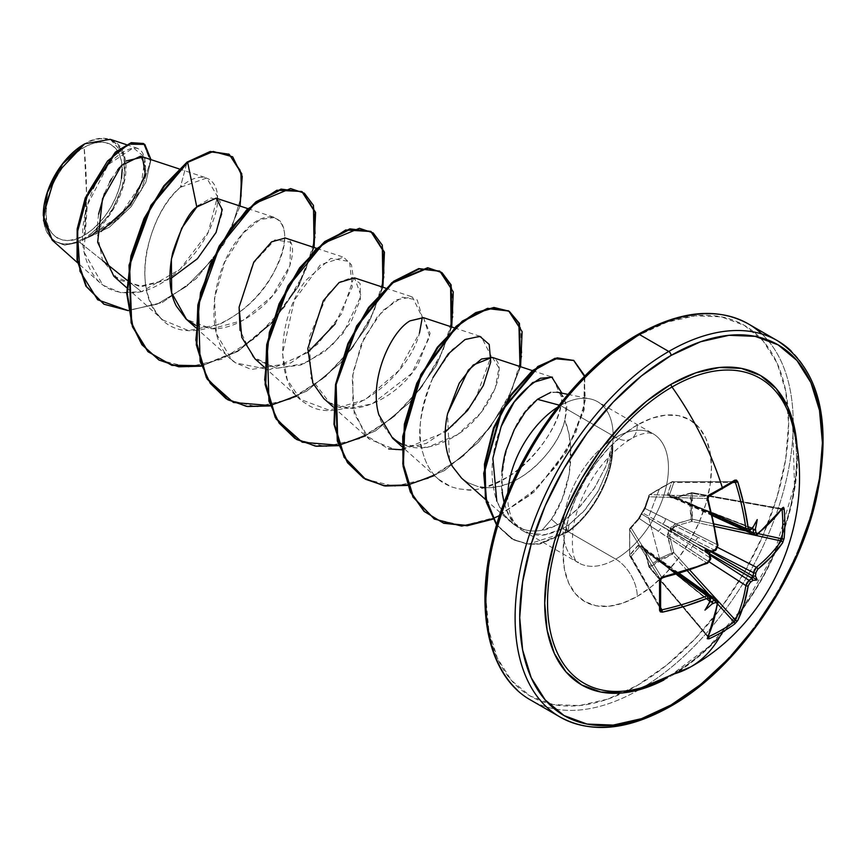 <?xml version="1.0" encoding="UTF-8"?>
<svg xmlns="http://www.w3.org/2000/svg" width="866" height="866" viewBox="0 0 866 866"><rect width="100%" height="100%" fill="white"/><g stroke="black" fill="none" stroke-linecap="round" stroke-linejoin="round"><path stroke-width="0.65" stroke-dasharray="4.33 3.25" d="M717.481 545.981L716.821 547.951L714.602 550.224A215.233 112.959 -4.2 0 1 710.954 551.902A1.635 0.79 -114.3 0 0 711.029 551.945A1.635 0.79 65.7 0 1 710.954 551.902L662.479 523.919L714.602 550.224A215.233 112.959 175.8 0 1 710.954 551.902L662.479 523.919A4.341 2.782 116.8 0 0 665.369 518.507L717.503 544.811A215.06 120.872 -118.7 0 0 707.63 498.524L708.529 496.391L649.814 494.627A1.635 1.277 91.7 0 0 649.132 496.77L707.63 498.524A215.06 120.872 61.3 0 1 717.503 544.811L645.181 508.548L649.132 496.77L707.63 498.524L708.529 496.391A215.537 57.297 -18.8 0 0 721.768 489.03A215.537 57.297 -18.8 0 0 734.054 481.658A215.537 57.297 161.2 0 1 721.768 489.03A215.537 57.297 161.2 0 1 708.529 496.391L649.814 494.627L672.189 481.713L734.877 481.615L735.451 482.459M649.11 567.241L649.099 566.039L649.717 567.122L649.11 567.241L645.073 549.455L642.68 546.024L638.924 544.617L629.636 555.528A1.635 1.234 150.1 0 0 631.141 556.427L660.661 607.661L631.141 556.427L629.636 555.528A1.635 0.866 172.8 0 1 629.56 555.322A1.635 0.866 172.8 0 1 629.723 554.857L629.636 529.472L631.141 527.924L629.636 529.472A1.635 1.277 148.3 0 0 629.636 529.581L660.52 579.549A215.537 57.297 78.8 0 1 660.52 609.025L629.723 554.857A1.635 0.714 -3.4 0 0 629.55 555.203A1.635 0.714 -3.4 0 0 629.636 555.42L629.636 529.581L660.52 579.549L661.916 577.698L631.141 527.924L639.368 518.615L706.948 563.117L658.084 531.118A4.341 2.782 123.2 0 0 661.332 525.911L709.806 553.894A215.233 112.959 64.2 0 1 710.174 557.899L661.332 525.911L709.806 553.894A1.635 0.79 174.3 0 1 709.882 553.937L694.175 544.866L710.272 555.268L671.128 531.075A1.635 0.769 120 0 0 671.854 529.819L711.029 551.945L695.322 542.885L712.382 551.62L695.322 542.885A4.341 2.219 -62.9 0 1 698.191 537.461L717.687 547.442L698.191 537.461A4.341 2.219 117.1 0 0 695.322 542.885L671.854 529.819L670.089 529.635L668.736 530.988L667.48 534.593L672.287 554.088L671.745 552.973L659.535 558.527L648.515 517.186L659.535 488.565L671.745 482.07L667.48 495.157L670.576 497.712L674.744 498.069L691.122 493.263L689.834 506.047L691.122 519.405L673.077 524.904L670.576 527.795L670.089 529.635L674.744 524.136L691.122 519.405L691.122 493.263L674.744 498.069L670.089 496.738L667.654 493.966L671.745 482.07A1.635 0.714 63.4 0 1 671.973 481.745A1.635 0.714 63.4 0 1 672.189 481.713L734.877 481.615M715.197 550.311A1.635 0.823 64.8 0 1 714.602 550.224L662.479 523.919L642.475 512.856L645.181 508.548L649.132 496.77A1.635 1.202 -160.7 0 1 649.099 495.146A1.635 1.202 19.3 0 0 649.132 496.77L649.814 494.627A1.635 1.137 -124.3 0 0 649.099 495.146A1.635 1.137 55.7 0 1 649.814 494.627L672.189 481.713A1.635 0.714 -116.6 0 0 671.962 481.745A1.635 0.714 -116.6 0 0 671.745 482.07A1.635 1.191 -159.9 0 1 673.813 482.514A1.635 1.234 89.9 0 0 672.189 481.713L673.813 482.514L732.95 482.459L673.813 482.514A1.635 1.191 20.1 0 0 671.745 482.07L649.099 495.146L645.073 507L641.598 513.192L637.982 519.297L629.723 528.704A1.635 1.137 4.3 0 0 629.55 529.148L638.924 518.106L643.698 510.031L649.099 495.146L659.535 488.565L648.515 517.186L659.535 558.527L649.099 566.039A1.635 0.574 -13.8 0 0 648.731 566.548A1.635 0.574 -13.8 0 0 649.132 566.808L645.181 550.224L717.503 601.957A215.06 120.872 61.3 0 1 707.63 636.218L649.078 567.219L649.814 567.068L708.377 636.564L649.814 567.068A1.635 0.996 48.6 0 1 649.099 566.039L659.535 558.527L671.745 552.973L667.654 536.422L670.089 529.635L671.854 529.819L669.515 533.326L669.645 536.097L673.813 552.562L689.715 570.001L673.813 552.562A1.635 0.595 -14.6 0 0 671.745 552.973A1.635 0.595 165.4 0 1 673.813 552.562L672.287 554.088L673.813 552.562L669.645 536.097L690.916 550.072L669.645 536.097A1.635 0.628 -13.5 0 0 667.654 536.422A1.635 0.628 166.5 0 1 669.645 536.097L671.128 531.075L670.089 529.635L671.128 531.075L694.175 544.866A4.341 2.219 122.9 0 0 690.916 550.072L708.875 561.677L690.916 550.072A4.341 2.219 -57.1 0 1 694.175 544.866L709.882 553.937A1.635 0.79 -5.7 0 0 709.806 553.894A215.233 112.959 -115.8 0 1 710.174 557.899L709.319 560.952L706.948 563.117L710.174 557.899L661.332 525.911A4.341 2.782 -56.8 0 1 658.084 531.118L639.368 518.615L641.749 514.112L661.332 525.911L641.749 514.112A1.635 1.093 -60 0 1 642.475 512.856A1.635 1.093 120 0 0 641.749 514.112A1.635 0.769 -158.4 0 1 641.446 513.376A1.635 0.769 21.6 0 0 641.749 514.112L639.368 518.615A1.635 1.191 -137.4 0 0 638.21 518.853A1.635 1.191 42.6 0 1 639.368 518.615L631.141 527.924A1.635 1.277 148.3 0 0 629.636 529.472A1.635 1.007 -172.2 0 1 629.56 529.061A1.635 1.007 -172.2 0 1 629.723 528.704A1.635 1.202 40.7 0 1 631.141 527.924L661.916 577.698A215.06 120.872 -1.3 0 0 706.948 563.117A1.635 0.769 67.3 0 0 707.544 563.268M640.115 688.124A176.058 101.647 120 0 0 672.016 674.506A217.29 125.451 -120 0 0 690.852 666.798M792.054 423.355A176.058 101.647 120 0 1 672.016 674.506A176.058 101.647 120 0 0 794.122 432.253M797.218 449.097A178.699 103.173 -60 0 1 671.063 676.108L695.723 659.069L719.419 637.084L741.264 610.985L760.413 581.79L776.131 550.603L787.8 518.637L794.999 487.114L797.424 457.248L797.218 449.108M546.5 706.927A217.29 125.451 120 0 0 668.758 706.299A217.29 125.451 120 0 0 806.441 528.163A217.29 125.451 120 0 0 791.026 350.817A217.29 125.451 -60 0 1 806.441 528.163A217.29 125.451 -60 0 1 668.758 706.299M121.478 178.342L119.313 187.846L115.795 197.48L111.054 206.887L105.284 215.688L98.692 223.547L91.547 230.183L84.121 235.314L86.492 192.696L84.121 147.35C64.755 156.638 44.274 193.172 46.028 213.328C44.274 235.509 64.755 248.39 84.121 235.314A53.865 31.1 120 0 0 122.214 169.335A53.865 31.1 120 0 0 84.121 147.35A434.591 250.913 60 0 1 86.492 192.696A434.591 250.913 60 0 1 84.121 235.314L76.684 238.756L69.54 240.38L62.958 240.12L57.188 237.988L52.447 234.047L48.929 228.483L46.764 221.48L46.028 213.328L46.764 204.322L48.929 194.818L52.447 185.183L57.188 175.776L62.958 166.976L69.54 159.117L76.684 152.481L84.121 147.35L91.547 143.908L98.692 142.284L105.284 142.544L111.054 144.676L115.795 148.616L119.313 154.18L121.478 161.184L122.214 169.335M52.166 240.099L64.333 245.165L79.575 242.22L102.708 260.72L79.575 242.22L84.489 239.113L79.575 242.22L64.788 245.186L52.263 240.174M84.695 143.864L84.121 144.2A57.73 33.33 120 0 1 124.942 167.766A57.73 33.33 120 0 1 84.121 238.464L92.088 232.965L99.742 225.864L106.799 217.431L112.981 207.992L118.057 197.924L121.835 187.597L124.152 177.411L124.942 167.766L124.152 159.019L121.835 151.518L118.057 145.553L112.981 141.342L106.799 139.047L99.742 138.766L92.088 140.509L84.695 143.864C96.44 135.561 123.286 132.422 125.895 164.388C127.8 197.177 100.651 230.897 87.693 237.403L110.458 213.967L124.195 182.683L124.109 154.516L110.209 139.318M43.3 214.898A57.73 33.33 120 0 0 84.121 238.464L76.154 242.155L68.501 243.898L61.443 243.617L55.251 241.322L50.185 237.111L46.407 231.146L44.079 223.644L43.3 215.612M637.268 335.921A214.032 123.578 120 0 0 485.913 598.07A214.032 123.578 120 0 0 637.268 685.45L666.788 665.045L695.182 638.707L721.346 607.445L744.284 572.48L763.108 535.123L777.094 496.835L785.7 459.077L788.612 423.312L785.7 390.891L777.094 363.081L763.108 340.944L744.284 325.324L721.346 316.837L695.182 315.787L666.788 322.239L637.268 335.921A214.032 123.578 120 0 1 788.612 423.312A214.032 123.578 120 0 1 637.268 685.45L607.737 699.133L579.343 705.584L553.179 704.545L530.241 696.048L511.427 680.427L497.441 658.29L488.825 630.48L485.913 598.07M639.573 689.444A217.29 125.451 -60 0 1 517.305 690.072A217.29 125.451 120 0 0 639.573 689.444A217.29 125.451 120 0 0 777.246 511.308A217.29 125.451 120 0 0 761.831 333.962A217.29 125.451 -60 0 1 777.246 511.308A217.29 125.451 -60 0 1 639.573 689.444M637.268 424.99A30.418 17.569 60 0 1 630.968 438.91A30.418 17.569 60 0 1 615.748 437.406A74.541 43.04 -60 0 1 657.695 437.189A74.541 43.04 -60 0 1 662.977 498.026A74.541 43.04 -60 0 1 615.748 559.133A30.418 17.569 60 0 1 637.268 596.393A104.959 60.598 120 0 0 711.484 467.835A104.959 60.598 120 0 0 637.268 424.99A104.959 60.598 120 0 0 563.041 553.536A104.959 60.598 120 0 0 637.268 596.393A30.418 17.569 -120 0 0 615.748 559.133A74.541 43.04 -60 0 1 573.812 559.349A74.541 43.04 -60 0 1 568.529 498.513A74.541 43.04 -60 0 1 615.748 437.406L560.443 405.472A74.541 43.04 -60 0 1 596.414 401.077A74.541 43.04 -60 0 1 612.522 445.622A74.541 43.04 120 0 0 602.942 405.797A74.541 43.04 120 0 0 560.443 405.472L615.748 437.406A74.541 43.04 -60 0 1 657.695 437.189A74.541 43.04 -60 0 1 662.977 498.026A74.541 43.04 -60 0 1 615.748 559.133L562.813 528.563L615.748 559.133A74.541 43.04 -60 0 1 573.812 559.349A74.541 43.04 -60 0 1 568.529 498.513A74.541 43.04 -60 0 1 615.748 437.406A30.418 17.569 -120 0 0 630.968 438.91A30.418 17.569 -120 0 0 637.268 424.99L651.741 418.267L665.662 415.106L678.5 415.626L689.747 419.783L698.97 427.447L705.833 438.304L710.055 451.944L711.484 467.835L710.055 485.382L705.833 503.893L698.97 522.674L689.747 540.99L678.5 558.137L665.662 573.465L651.741 586.379L637.268 596.393L622.784 603.104L608.863 606.265L596.024 605.756L584.788 601.589L575.554 593.924L568.691 583.067L564.47 569.438L563.041 553.536L564.47 535.989L568.691 517.478L575.554 498.697L584.788 480.381L596.024 463.234L608.863 447.906L622.784 434.992L637.268 424.99M504.109 502.67L506.848 510.529L510.94 518.258L514.967 523.594L528.563 533.207C485.858 520.065 499.671 425.747 537.45 399.313C559.847 385.457 568.962 392.428 564.805 420.226C559.274 447.809 522.458 487.255 489.799 487.677L483.91 487.58L489.799 487.677C506.556 486.356 522.447 478.573 537.483 464.349C552.107 449.627 561.211 434.927 564.805 420.226C578.358 452.712 567.306 497.625 551.49 519.264L542.051 530.176L551.49 519.264L557.736 524.796L542.051 530.176C532.157 532.146 523.151 530.522 515.032 525.283L510.42 521.743L504.434 515.194C503.741 515.238 501.197 510.529 496.792 501.068L504.434 515.194L515.032 525.283C523.205 530.522 532.211 532.157 542.051 530.176C544.508 530.349 549.737 528.552 557.736 524.796L551.49 519.264L562.11 499.227L569.254 473.897L570.683 446.326L568.724 432.881L564.805 420.226C566.656 412.032 567.176 406.587 566.342 403.881L561.168 393.987L556.979 392.146L550.798 392.309M567.252 531.735L563.885 520.942L580.426 506.209L594.964 487.309L605.951 466.179L609.729 455.462L612.219 444.983A72.073 41.611 -60 0 1 567.252 531.735L528.704 544.032L513.884 539.962L496.586 525.045L511.373 538.63L526.701 543.826L538.479 543.783L567.252 531.735A72.073 41.611 120 0 0 612.219 444.983L605.561 467.12L593.805 489.084L578.336 508.418L563.885 520.942L557.736 524.796L563.885 520.942L567.825 532.06L569.038 524.634L583.424 511.709L597.865 491.78L608.029 468.928L612.803 445.784L611.234 456.783L608.322 468.019L598.817 490.069L585.264 509.63L569.038 524.634L562.813 528.563L569.038 524.634L567.825 532.06L539.053 544.119L527.275 544.151L511.947 538.955L496.683 524.709L514.003 540.07L528.92 544.335L540.265 543.945L567.825 532.06A72.073 41.611 120 0 0 612.803 445.784A72.073 41.611 -60 0 1 567.825 532.06M528.563 533.207L545.244 534.658L562.813 528.563C537.201 540.059 536.952 533.564 528.563 533.207A74.541 43.04 -60 0 1 515.118 523.573A74.541 43.04 -60 0 1 507.822 493.219A74.541 43.04 120 0 0 523.14 530.869M709.882 601.296L704.956 610.129L709.492 601.448L710.769 601.946L709.806 601.221A1.635 1.072 6.6 0 1 709.882 601.296L661.332 562.499L710.174 597.724A215.233 112.959 64.2 0 1 709.806 601.221L641.749 547.193A1.635 0.931 128.6 0 0 641.944 547.507A1.635 0.931 128.6 0 0 642.475 547.615L710.228 601.307L662.479 563.171L710.456 597.334L662.479 563.171A4.341 2.349 -54.5 0 1 664.731 563.008A4.341 2.349 125.5 0 0 662.479 563.171L642.475 547.615A1.635 0.931 -51.4 0 1 641.944 547.507A1.635 0.931 -51.4 0 1 641.749 547.193L640.526 546.045L639.368 546.868L631.141 556.427A1.635 1.191 39.9 0 1 629.723 554.857A1.635 1.191 -140.1 0 0 631.141 556.427L639.368 546.868L658.084 560.616L639.368 546.868A1.635 1.169 41.9 0 1 637.982 545.364A1.635 1.169 -138.1 0 0 639.368 546.868L640.526 546.045M335.304 323.808L352.256 287.101L349.561 261.543L330.877 258.371L305.925 280.324C278.051 315.733 272.292 384.396 305.557 403.318C340.933 429.947 408.297 378.55 419.49 332.988L398.923 370.486L365.225 399.713L329.145 410.159L300.426 399.41L287.231 379.589L282.5 353.739L294.321 300.188L320.463 264.725L343.585 257.224L351.466 264.79L353.436 278.581L341.789 313.557L317.486 344.3L290.673 362.984L251.324 369.479L235.725 362.919L231.59 359.661L216.435 333.843L214.432 298.64L224.651 262.268L243.021 233.214L260.146 219.488L274.749 217.485L280.108 221.046C287.739 230.995 285.823 247.719 274.37 271.231C261.619 294.819 243.335 312.518 219.509 324.317L188.398 330.541L162.754 319.922L160.535 317.79C146.343 301.628 141.753 279.491 146.765 251.367C153.033 223.309 164.215 201.962 180.323 187.327L206.736 178.006L217.496 196.55L208.23 232.185L180.009 269.326L141.45 291.723L120.612 292.6L102.881 285.163L83.97 251.952L87.271 205.199L108.272 164.54L133.353 147.88L145.142 157.504L141.266 183.722L120.222 215.266L87.693 237.403L118.426 219.195L141.223 190.39L150.392 161.357L143.604 143.659L150.392 161.357L141.223 190.39L118.426 219.195L84.933 238.919L109.462 227.152L131.134 206.671L145.91 182.163L150.998 159.647L145.91 182.163L131.134 206.671L109.462 227.152L84.489 239.113L115.438 221.014L137.781 193.941L146.311 168.838L140.509 156.183M113.836 276.243L139.361 286.365L169.931 279.177L142.446 286.408L118.404 279.761L102.426 260.092L96.992 231.59M195.64 325.28L212.96 328.842C228.462 328.799 244.569 321.665 261.261 307.419C291.625 281.136 300.405 240.835 285.293 238.02M254.95 358.805L276.157 368.256L300.773 365.073L324.317 351.964L343.282 333.15L361.068 295.782L354.519 277.889M323.787 398.544L329.61 402.82C354.963 419.653 398.804 396.368 418.018 364.662L430.121 333.507L423.355 317.627M402.149 444.507L427.144 447.451L457.551 434.667C490.373 412.985 506.87 369.663 495.774 359.704L492.191 357.366M461.459 478.032L467.911 482.676L478.281 486.714L467.911 482.676L461.6 478.151M532.384 370.616L552.432 377.219L561.85 398.057C559.804 428.724 529.96 464.403 508.331 476.679C487.85 487.385 473.789 491.726 466.125 489.691L458.428 488.825L451.208 486.811C444.723 483.942 440.534 481.453 438.629 479.353L402.073 446.726M432.968 377.619C419.858 411.209 416.459 436.128 422.76 452.366C425.769 463.721 431.062 472.717 438.629 479.353C431.062 472.717 425.769 463.721 422.76 452.366C421.904 448.198 413.114 420.724 432.968 377.619L452.193 349.593L466.633 338.714L481.258 336.712L491.184 356.153L474.99 400.341L454.076 424.784L426.278 443.435L395.881 449.833L369.262 439.149L354.259 413.84L352.181 377.554L361.252 344.224L377.457 316.534L396.217 299.788L412.422 296.962L422.316 317.357L417.195 299.907L402.289 297.2L382.566 310.667L364.164 337.805L352.895 372.759L352.819 407.789L365.311 435.122L388.639 448.891M307.592 352.603L269.51 369.76L235.725 362.919C202.319 342.687 210.33 271.578 239.33 237.62C270.766 196.106 301.39 222.497 274.37 271.231C251.573 318.753 184.772 351.315 158.402 315.44C130.43 285.65 149.926 211.672 180.323 187.327L187.088 162.072L180.323 187.327C205.827 164.518 226.621 182.845 213.718 219.087C204.322 248.845 172.67 283.853 141.45 291.723L127.118 280.248L141.45 291.723C110.318 297.157 91.092 283.572 83.796 250.978C78.037 220.678 92.575 180.377 111.346 161.054C133.678 141.623 145.087 144.016 145.564 168.231C143.648 190.433 117.863 226.708 87.693 237.403M88.549 237.327L100.976 231.536M126.328 160.914L119.757 167.3M117.722 169.747L111.53 178.84M109.711 182.076L104.44 193.508M98.583 214.173L97.057 228.094M216.154 232.304L222.064 213.491L219.932 201.031L211.152 197.957L198.411 205.48M240.055 206.054L223.926 243.963L196.279 278.614L162.31 302.483L128.255 310.645L162.31 302.483L196.279 278.614L223.926 243.963L240.055 206.054M103.509 303.912L128.146 310.32L156.995 304.247L186.396 286.462L212.473 259.594L231.677 227.801L241.387 196.203L240.358 170.104L228.949 154.191L240.347 170.072L241.408 196.106L231.752 227.639L212.625 259.399L186.634 286.278L157.287 304.128L128.46 310.32L103.79 304.074M501.955 471.375C501.241 480.608 501.284 487.558 502.064 492.234M607.737 356.327L579.343 382.664M497.441 524.536L488.825 562.294M449.476 460.019L447.581 413.721M492.451 357.452L498.935 367.909L495.135 388.488L480.576 413.114L457.551 434.667C422.576 456.014 397.061 451.522 381.008 421.222C366.35 388 388.369 333.15 409.91 320.896M423.539 317.681L429.72 336.722L411.707 373.408L372.283 403.816L349.777 408.319L329.61 402.82L310.97 378.171L309.346 336.982L327.056 295.187L340.089 281.829L352.278 277.456L360.137 283.561L360.397 299.528L350.936 322.109L331.71 345.696L305.319 363.287L276.925 368.342L253.121 357.052L240.044 330.357M239.103 307.159L252.666 264.054L274.858 239.871L290.521 242.209L289.991 265.483L272.141 296.237L242.978 320.398L211.694 328.831L186.58 319.478M201.15 366.177L237.825 351.444L272.097 322.877L298.792 285.932L314.066 247.492L298.792 285.932L272.097 322.877L237.825 351.444L201.15 366.177M269.986 405.927L306.661 391.183L340.933 362.616L367.628 325.67L382.902 287.241L367.628 325.67L340.933 362.616L306.661 391.183L269.986 405.927M338.822 445.665L375.498 430.932L409.77 402.365L436.464 365.409L451.738 326.98L436.464 365.409L409.77 402.365L375.498 430.932L338.822 445.665M407.659 485.404L444.334 470.671L478.606 442.104L505.3 405.158L520.574 366.719L505.3 405.158L478.606 442.104L444.334 470.671L407.659 485.404M492.851 519.178L533.911 492.191L566.375 452.279L584.149 409.975L584.853 376.028L584.149 409.975L566.375 452.279L533.911 492.191L492.851 519.178M158.857 359.942L188.117 367.097L221.793 359.238L255.427 337.935L284.578 306.791L305.449 270.928L315.549 236.147L313.979 208.111L301.649 191.462M227.693 399.681L256.877 406.836L290.478 399.042L324.057 377.847L353.187 346.833L374.123 311.056L384.331 276.297L382.924 248.196L370.496 231.211M296.529 439.419L325.713 446.575L359.314 438.791L392.893 417.596L422.023 386.572L442.959 350.795L453.167 316.047L451.76 287.945L439.603 271.112M365.365 479.158L394.55 486.324L428.14 478.53L461.73 457.335L490.86 426.321L511.784 390.544L522.003 355.785L520.596 327.684L508.439 310.862M434.202 518.896L463.18 525.694L496.326 517.078L528.79 495.904L556.437 465.984L575.955 432.296L585.319 400.265L584.052 374.924L573.249 360.148M402.03 449.8L445.254 432.08M438.629 479.353L451.208 486.811L458.428 488.825L466.125 489.691C510.366 493.263 562.023 432.091 561.85 398.057L561.882 393.142M501.133 426.646C490.708 453.091 489.268 477.891 496.792 501.068M584.474 376.407L583.792 408.73L567.631 448.826L537.905 487.493L499.574 515.53M519.968 366.524L508.472 397.667L489.041 428.713L463.516 455.819L434.396 475.586M451.132 326.785L439.636 357.929L420.216 388.964L394.68 416.07L365.56 435.847M382.296 287.036L370.8 318.179L351.38 349.225L325.843 376.331L296.724 396.098M313.46 247.297L298.229 285.585L271.653 322.412L237.544 350.936L201.009 365.766M663.908 680.005L671.063 676.108M669.515 495.828L669.645 494.421A1.635 1.169 18.1 0 0 667.654 493.966A1.635 1.169 -161.9 0 1 669.645 494.421L690.916 503.752L669.645 494.421L673.813 482.514L669.645 494.421L669.515 495.828L671.854 496.738A1.635 0.931 111.4 0 0 671.486 496.337A1.635 0.931 111.4 0 0 671.128 496.315L695.322 506.285A4.341 2.349 114.5 0 0 696.307 508.31A4.341 2.349 -65.5 0 1 695.322 506.285L748.895 530.75L695.322 506.285L752.218 528.563L671.854 496.738L673.001 497.842L675.469 497.777L692.183 492.678L692.367 493.36L781.825 509.327L692.367 493.36L692.129 492.646L781.164 508.851A215.06 120.872 178.7 0 1 756.429 534.549L675.469 497.777L691.804 492.906L781.706 508.656L782.063 509.37L781.164 508.851L781.706 508.656M712.35 514.989L671.128 496.315L751.937 528.238A215.233 112.959 175.8 0 1 749.101 530.306L694.175 505.625L753.052 528.715L751.98 527.859L757.23 519.589L751.969 528.574M670.089 496.738A1.635 1.321 171.5 0 1 671.854 496.738L670.089 496.738L671.128 496.315A1.635 1.007 -95.7 0 0 670.728 496.229A1.635 1.007 -95.7 0 0 670.089 496.738L671.128 496.315L694.175 505.625A4.341 2.652 -65.8 0 1 692.118 505.896A4.341 2.652 -65.8 0 1 690.916 503.752L711.917 513.192L690.916 503.752A4.341 2.652 114.2 0 0 692.118 505.896A4.341 2.652 114.2 0 0 694.175 505.625L749.101 530.306L746.99 530.544M662.468 577.568A215.06 120.872 178.7 0 1 661.916 577.698L660.52 579.549A1.635 0.834 178.2 0 1 660.606 579.798M676.757 574.082L658.084 560.616L676.757 574.082M717.741 604.111L709.027 594.552L717.741 604.111M687.366 570.791L672.189 554.153L660.119 559.598L649.717 567.122A1.635 1.072 56 0 1 649.099 566.039A1.635 0.996 -131.4 0 0 649.814 567.068L672.287 554.088A1.635 0.79 63.4 0 1 671.745 552.973A1.635 0.855 -109.4 0 0 672.189 554.153L687.366 570.791M714.861 526.452L691.804 521.397L675.469 526.03L698.191 537.461L675.469 526.03L673.001 527.297L671.854 529.819L675.469 526.03A1.635 0.628 73.5 0 1 674.744 524.136A1.635 0.628 -106.5 0 0 675.469 526.03L691.804 521.397L692.367 519.199L714.363 524.017L692.367 519.199A1.635 0.855 -10.6 0 0 691.122 519.405L692.367 519.199L691.804 521.397L691.122 519.405A1.635 0.595 -105.4 0 0 691.804 521.397L714.861 526.452M745.778 530.901L758.41 533.673L745.778 530.901M691.122 493.263A1.635 0.996 -168.5 0 1 692.367 493.36L691.046 506.025L692.367 519.199L692.367 493.36L691.122 493.263L691.804 492.906A1.635 0.574 -106.2 0 0 691.382 492.689A1.635 0.574 -106.2 0 0 691.122 493.263L692.183 492.678M661.916 609.826L660.899 609.751L629.636 555.42A1.635 1.234 150.1 0 0 629.636 555.528L630.112 556.275M660.899 609.751L660.52 609.025A215.537 57.297 -101.2 0 0 660.52 579.549M707.728 636.791L707.63 636.218L708.529 636.737L707.728 636.791L649.132 566.808L645.181 550.224L644.012 548.048L642.475 547.615A1.635 1.321 68.5 0 1 641.598 546.089A1.635 1.007 -24.3 0 0 641.479 546.89A1.635 1.007 -24.3 0 0 641.749 547.193L660.542 560.594A4.341 2.652 125.8 0 0 658.084 560.616A4.341 2.652 -54.2 0 1 660.542 560.583A4.341 2.652 -54.2 0 1 661.332 562.499A4.341 2.652 125.8 0 0 660.542 560.583L678.533 573.563M735.451 620.153L734.877 621.117M671.854 496.738L672.633 497.723L675.469 497.777L698.191 507.952A4.341 2.349 -65.5 0 1 696.307 508.31A4.341 2.349 114.5 0 0 698.191 507.952L756.429 534.549L754.492 534.874M712.523 515.725L673.001 497.842M714.602 550.224L717.503 544.811A1.635 0.769 172.7 0 1 717.946 545.266A1.635 0.769 -7.3 0 0 717.503 544.811L717.492 545.883M645.181 508.548L665.369 518.507A4.341 2.782 -63.2 0 1 662.479 523.919L642.475 512.856L645.181 508.548A1.635 1.191 -162.6 0 1 644.813 507.422A1.635 1.191 17.4 0 0 645.181 508.548M716.821 600.106L717.503 601.957L665.369 564.816A4.341 2.349 125.5 0 0 664.731 563.008A4.341 2.349 -54.5 0 1 665.369 564.816L645.181 550.224L643.719 547.799L679.258 573.346M644.012 548.048L642.475 547.615A1.635 1.321 -111.5 0 1 641.598 546.089L645.073 549.455A1.635 0.606 -12.8 0 0 644.78 549.932A1.635 0.606 -12.8 0 0 645.181 550.224A1.635 0.606 167.2 0 1 644.78 549.932A1.635 0.606 167.2 0 1 645.073 549.455L649.099 566.039M709.319 595.776L710.174 597.724L661.332 562.499L641.749 547.193A1.635 1.007 155.7 0 1 641.479 546.901A1.635 1.007 155.7 0 1 641.598 546.089L637.982 545.364L629.723 554.857L629.723 528.704A1.635 1.137 -175.7 0 0 629.55 529.148A1.635 1.137 4.3 0 0 629.636 529.581A1.635 1.277 -31.7 0 1 629.636 529.472M672.189 481.713L673.12 481.68M641.598 513.192A1.635 0.769 38.4 0 1 641.684 512.964A1.635 0.769 38.4 0 1 642.475 512.856A1.635 0.769 -141.6 0 0 641.684 512.964A1.635 0.769 -141.6 0 0 641.598 513.192A1.635 0.769 21.6 0 0 641.446 513.376A1.635 0.769 -158.4 0 1 641.598 513.192M675.469 497.777A1.635 0.606 -107.2 0 0 675.015 497.571A1.635 0.606 -107.2 0 0 674.744 498.069A1.635 0.606 72.8 0 1 675.015 497.571A1.635 0.606 72.8 0 1 675.469 497.777M629.636 555.42L629.636 529.581A1.635 1.137 -175.7 0 1 629.55 529.148L629.766 555.929L660.52 609.025A1.635 1.039 -178 0 1 660.606 609.393M754.6 534.928L756.429 534.549A1.635 1.083 -128.6 0 0 757.414 534.474A1.635 1.083 51.4 0 1 756.429 534.549A215.06 120.872 -1.3 0 0 781.164 508.851A1.635 1.245 -144.7 0 0 782.453 508.461A1.635 1.245 35.3 0 1 781.164 508.851L782.063 509.37L781.164 508.851M751.937 528.238L752.034 528.271A1.635 1.072 -126.6 0 1 751.937 528.238A215.233 112.959 -4.2 0 1 749.101 530.306A1.635 1.05 -125.5 0 0 749.945 530.252A1.635 1.05 54.5 0 1 749.101 530.306L747.12 530.609M734.054 481.658L671.962 481.745L649.403 494.767L644.813 507.411L641.684 512.964C642.637 512.596 648.266 500.786 641.684 512.964L638.199 518.864L629.939 528.217M707.63 636.218L708.529 636.737L707.63 636.218A1.635 1.245 -155.3 0 1 707.933 637.538A1.635 1.245 24.7 0 0 707.63 636.218A215.06 120.872 -118.7 0 0 717.503 601.957A1.635 1.083 -171.4 0 1 717.936 602.844A1.635 1.083 8.6 0 0 717.503 601.957L716.929 600.181M709.806 601.221A215.233 112.959 -115.8 0 0 710.174 597.724L709.449 595.862M710.542 598.493A1.635 1.05 5.5 0 0 710.174 597.724M643.719 547.799L649.067 567.208L707.641 636.727M641.414 687.756L671.745 674.614L708.897 646.599L742.909 607.716L774.107 553.666L794.49 485.241L792.693 425.747M523.172 530.89L578.477 562.824C578.553 560.075 569.915 565.595 573.14 527.513C578.769 496.099 598.698 458.958 630.968 438.91C637.257 435.23 643.189 433.216 648.775 432.87L653.018 433.714L597.713 401.781M567.934 394.376L589.973 398.869M179.078 168.892L206.736 178.006M126.728 287.75L162.754 319.922M247.914 208.641L274.749 217.485M195.564 327.5L231.59 359.661M316.75 248.38L343.585 257.224M264.401 367.238L300.426 399.41M385.587 288.118L412.422 296.962M333.237 406.977L369.262 439.149M454.423 327.868L481.258 336.712M485.696 499.671L510.42 521.743M99.969 282.781L77.507 262.723M137.77 148.4L126.349 144.633M514.967 523.594L516.785 525.64M511.373 538.63L511.947 538.955M672.633 497.723L692.118 492.646L781.608 508.623M669.948 496.175L752.013 527.859M641.035 546.251L709.514 601.469M717.936 545.255L716.074 549.758C717.752 547.409 711.733 555.658 717.936 545.255"/><path stroke-width="1.3" d="M751.969 528.639L753.019 527.297A216.857 113.814 175.8 0 1 750.259 529.299L748.235 528.13A216.684 128.341 -121.3 0 0 737.735 481.799L734.693 480.175L736.468 480.1L737.735 481.799L744.067 505.203L748.235 528.13L748.96 529.462L750.259 529.299A216.857 113.814 -4.2 0 0 753.019 527.297A159.939 27.03 -57.8 0 0 757.23 519.589A159.939 157.525 -47.6 0 1 755.455 528.693A216.857 135.637 55.5 0 1 755.877 532.547L756.516 533.824L757.718 533.608L771.53 521.061L782.637 507.725L783.568 507.303L784.109 508.71A217.16 167.658 30.8 0 1 784.834 523.703A217.16 167.658 30.8 0 1 784.109 538.414A217.16 167.658 -149.2 0 0 784.834 523.703A1.635 0.942 180 0 1 782.777 524.255A215.537 166.402 30.8 0 1 782.063 538.858A1.635 0.974 5.7 0 0 784.109 538.414L782.637 542.776L771.53 556.492L757.718 569.276L755.877 572.675A216.857 135.637 55.5 0 1 755.455 576.117A159.939 70.081 -8.2 0 1 757.23 579.949A159.939 70.081 -111.8 0 1 753.019 580.328A216.857 135.637 -175.5 0 1 750.259 582.417L748.235 585.697L744.067 604.067L737.735 620.543L734.693 623.996A217.16 167.658 -150.8 0 1 722.32 631.974A217.29 125.451 60 0 1 690.852 666.798A217.29 125.451 -120 0 0 722.32 631.974A217.16 167.658 -150.8 0 1 708.973 638.848L707.23 638.707L713.389 621.777L717.34 603.537L716.929 602.39L715.5 602.476A216.857 135.637 -175.5 0 1 711.96 604.035A159.939 157.525 -72.4 0 1 704.956 610.129A159.939 27.03 -62.2 0 0 709.525 602.628A216.857 113.814 -115.8 0 0 709.882 599.24L709.373 598.027L707.858 598.06L685.915 605.919L662.49 612.143L660.379 611.894L659.556 610.313L659.556 580.61L660.379 578.423L662.49 577.092L697.098 566.624L707.858 562.391L709.373 561.038L709.882 559.1A216.857 113.814 -115.8 0 0 709.525 555.214A159.939 60.414 -109.7 0 1 704.956 549.769A159.939 60.414 -10.3 0 1 711.96 551.003A216.857 113.814 -4.2 0 0 715.5 549.369L716.929 547.951L717.34 545.97L713.389 522.912L707.381 499.325L707.479 496.835L708.973 495.027A217.16 57.73 -18.8 0 0 722.32 487.612A217.16 57.73 -18.8 0 0 734.693 480.175A1.635 1.039 58 0 1 734.422 481.539A1.635 1.039 58 0 1 734.054 481.658A1.635 1.039 -122 0 0 734.422 481.539A1.635 1.039 -122 0 0 734.693 480.175A217.16 57.73 161.2 0 1 722.32 487.612A1.635 0.942 60 0 1 722.092 488.954A1.635 0.942 60 0 1 721.768 489.03A1.635 0.942 -120 0 0 722.092 488.954A1.635 0.942 -120 0 0 722.32 487.612A217.29 125.451 -120 0 0 672.016 387.005A176.058 101.647 120 0 0 548.579 583.446A176.058 101.647 120 0 0 640.115 688.124M794.122 432.253A176.058 101.647 120 0 0 672.016 387.005A3.258 1.884 60 0 1 671.063 384.298A178.699 103.173 -60 0 1 797.218 449.097M671.063 704.967A214.032 123.578 -60 0 1 519.719 617.577A214.032 123.578 -60 0 1 671.063 355.439A3.258 1.884 -120 0 0 668.758 351.455A217.29 125.451 120 0 0 531.085 529.581A217.29 125.451 120 0 0 546.5 706.927A217.29 125.451 -60 0 1 531.085 529.581A217.29 125.451 -60 0 1 668.758 351.455L639.573 334.601A3.258 1.884 -120 0 0 637.939 334.438A3.258 1.884 60 0 1 639.573 334.601A217.29 125.451 120 0 0 501.89 512.726A217.29 125.451 120 0 0 517.305 690.072A217.29 125.451 -60 0 1 501.89 512.726A217.29 125.451 -60 0 1 639.573 334.601L668.758 351.455A217.29 125.451 -60 0 1 791.026 350.817A217.29 125.451 120 0 0 668.758 351.455A3.258 1.884 60 0 1 671.063 355.439A214.032 123.578 -60 0 1 822.419 442.829A214.032 123.578 -60 0 1 671.063 704.967A3.258 1.884 60 0 1 670.392 706.45A3.258 1.884 -120 0 0 671.063 704.967L641.544 718.65L613.15 725.102L586.986 724.052L564.047 715.565L545.223 699.945L531.237 677.807L522.631 649.998L519.719 617.577L522.631 581.811L531.237 544.054L545.223 505.766L564.047 468.419L586.986 433.444L613.15 402.181L641.544 375.844L671.063 355.439L700.594 341.756L728.988 335.304L755.152 336.354L778.09 344.841L796.904 360.462L810.89 382.599L819.507 410.408L822.419 442.829L819.507 478.595L810.89 516.352L796.904 554.641L778.09 591.987L755.152 626.962L728.988 658.225L700.594 684.562L671.063 704.967M52.263 240.174L43.3 215.612L55.435 174.77L84.695 143.864L62.742 163.826L47.468 192.284L43.538 220.581L52.166 240.099L77.507 262.723M84.121 144.2A57.73 33.33 120 0 0 43.3 214.898L44.079 205.253L46.407 195.066L50.185 184.739L55.251 174.672L61.443 165.233L68.501 156.8L76.154 149.699L84.121 144.2M550.798 392.309L537.45 399.313L555.788 404.227M557.412 407.323A74.541 43.04 120 0 0 507.822 493.219A74.541 43.04 -60 0 1 557.412 407.323M607.737 356.327L637.268 335.921A3.258 1.884 60 0 1 637.939 334.438C573.931 370.312 512.672 456.285 493.025 538.067C474.038 611.558 489.247 677.136 530.923 700.204L560.118 717.059C591.11 733.848 627.872 730.319 670.392 706.45A3.258 1.884 60 0 1 668.758 706.299A217.29 125.451 -60 0 1 546.5 706.927M734.877 621.117L734.054 622.005A215.537 166.391 -150.8 0 1 708.529 636.737L708.529 636.737A215.537 166.391 29.2 0 0 734.054 622.005A1.635 0.974 54.3 0 1 734.693 623.996L737.735 620.543A1.635 1.223 -154.5 0 1 735.451 620.153A1.635 1.223 25.5 0 0 737.735 620.543A216.684 128.341 -121.3 0 0 748.235 585.697A1.635 1.083 -171 0 1 745.864 585.578A1.635 1.083 9 0 0 748.235 585.697L750.259 582.417A1.635 1.028 -126.4 0 0 749.101 580.372A215.233 134.62 4.5 0 0 751.937 578.217A215.233 134.62 -175.5 0 1 749.101 580.372L745.864 585.578L708.875 561.677L745.864 585.578A215.06 127.378 58.7 0 1 735.451 620.153L689.715 570.001L735.451 620.153A215.06 127.378 -121.3 0 0 745.864 585.578L746.979 582.699L749.101 580.372L710.272 555.268L749.101 580.372A1.635 1.028 53.6 0 1 750.259 582.417A216.857 135.637 4.5 0 0 753.019 580.328L751.937 578.217A1.635 1.05 52.3 0 1 752.034 578.272A1.635 1.05 -127.7 0 0 751.937 578.217L709.882 553.937L710.272 555.528L709.525 555.214A216.857 113.814 64.2 0 1 709.882 559.1A1.635 0.823 -4.8 0 0 710.553 558.364A1.635 0.823 175.2 0 1 709.882 559.1L707.858 562.391A1.635 0.769 67.3 0 1 707.544 563.268A1.635 0.769 -112.7 0 0 707.858 562.391A216.684 121.781 178.7 0 1 662.49 577.092L659.556 580.61A1.635 0.834 -1.8 0 0 660.606 579.809A1.635 0.834 -1.8 0 0 660.52 579.549M797.218 449.108L794.999 430.185L787.8 406.966L776.131 388.488L760.413 375.454L741.264 368.364L719.419 367.487L695.723 372.867L671.063 384.298A3.258 1.884 -120 0 0 672.016 387.005A217.29 125.451 60 0 1 722.32 487.612A217.16 57.73 161.2 0 1 708.973 495.027L707.381 499.325A216.684 121.792 61.3 0 1 717.34 545.97L715.5 549.369A216.857 113.814 175.8 0 1 711.96 551.003L712.599 551.48L709.492 552.389L711.029 551.945L753.084 576.236A215.233 134.62 -124.5 0 0 753.528 572.697L712.382 551.62L753.528 572.697L754.481 569.698L756.429 567.284A215.06 127.378 1.3 0 0 781.164 540.979L714.861 526.452L781.164 540.979A1.635 1.223 34.5 0 1 782.637 542.776L784.109 538.414A1.635 0.974 -174.3 0 1 782.063 538.858A215.537 166.402 -149.2 0 0 782.777 524.255A215.537 166.402 -149.2 0 0 782.063 509.37L782.063 509.37A1.635 0.898 -5.5 0 0 784.109 508.71L782.637 507.725A216.684 121.781 178.7 0 1 757.718 533.608L755.877 532.547A1.635 0.834 174.2 0 1 753.528 532.861A215.233 134.62 -124.5 0 0 753.084 528.899A1.635 0.812 -6.8 0 0 753.182 528.931L753.084 528.899A215.233 134.62 55.5 0 1 753.528 532.861L748.895 530.75L753.528 532.861L754.6 534.928L753.528 532.861A1.635 0.834 -5.8 0 0 755.877 532.547A216.857 135.637 -124.5 0 0 755.455 528.693L754.459 530.024L753.182 528.931A1.635 0.812 173.2 0 1 753.084 528.899L754.459 530.024L755.455 528.693A159.939 157.525 -47.6 0 0 757.23 519.589A159.939 27.03 -57.8 0 1 753.019 527.297L752.121 528.671M761.831 333.962A217.29 125.451 120 0 0 639.573 334.601A217.29 125.451 -60 0 1 761.831 333.962M179.078 168.892L140.509 156.183L121.413 165.471L102.48 198.909L97.652 242.285L113.836 276.243L126.728 287.75M216.154 232.304L197.47 258.674L169.931 279.177L197.372 258.782L216.045 232.532L222.259 209.594L216.089 198.152L196.799 207.05C189.21 211.964 181.178 227.163 172.713 252.656C168.08 274.619 169.281 292.427 176.328 306.055L186.114 319.067L195.64 325.28M316.75 248.38L285.293 238.02L271.578 241.852L253.814 262.095L239.103 307.159L241.766 337.296L254.95 358.805L264.401 367.238M385.587 288.118L354.519 277.889L339.093 282.543L323.386 300.632L307.798 348.522L312.81 382.999L323.787 398.544L333.237 406.977M454.423 327.868L423.355 317.627L409.91 320.896C389.96 332.457 368.732 381.072 378.843 414.727L392.623 438.293L402.149 444.507M532.384 370.616L492.191 357.366L473.226 364.997L459.218 383.216L447.635 413.472C443.219 433.585 444.81 451.229 452.388 466.406L461.459 478.032L485.696 499.671M480.37 487.136L484.744 487.645M496.792 501.068L492.873 458.266L501.133 426.646C508.255 406.143 521.354 390.003 540.427 378.247L552.432 377.219M422.316 317.357L419.49 332.988L422.327 317.357M127.118 280.248L102.708 260.72L127.118 280.248M126.349 144.633L110.209 139.318L84.879 143.756M100.976 231.536L130.582 204.798L145.434 175.084L142.468 157.19L126.328 160.914M119.757 167.3L117.722 169.747M111.53 178.84L109.711 182.076M104.44 193.508L98.583 214.173M97.057 228.094L96.992 231.59M198.411 205.48L196.799 207.05L187.662 162.397L213.231 151.474L232.662 156.8L242.242 176.404L240.055 206.054L241.755 173.741L229.23 154.354L210.719 151.853L187.088 162.072L210.146 151.518L228.949 154.191L210.341 151.485L187.088 162.072L150.857 205.383L129.012 265.256L131.102 322.769L141.916 344.755L158.857 359.942M128.255 310.645L97.674 299.777L79.975 271.21L77.377 232.294L88.213 192.512L107.557 160.989L128.666 144.167L144.817 144.406L150.998 159.647L143.897 143.821L131.621 143.096L115.806 152.589L85.766 198.509L77.745 229.425L77.615 260.244L86.481 286.505L104.082 304.247L128.255 310.645M103.79 304.074L85.907 286.17L77.042 259.919L77.171 229.1L85.193 198.184L115.232 152.254L131.047 142.771L143.323 143.485L131.416 142.663L115.6 151.94L85.355 197.751L77.215 228.754L77.009 259.703L85.864 286.094L104.082 304.247M559.133 405.115L537.45 399.313L525.305 411.913L514.447 429.287L506.307 449.746C504.802 453.806 503.363 461.015 501.955 471.375L501.944 471.472M502.064 492.234L504.109 502.67M579.343 382.664L553.179 413.926L530.241 448.902L511.427 486.248L497.441 524.536M488.825 562.294L485.913 598.07M483.91 487.58L480.717 487.201M461.6 478.151L452.388 466.406L449.476 460.019M447.581 413.721L468.322 370.107L481.496 359.033L492.451 357.452M409.91 320.896L423.539 317.681M240.044 330.357L239.103 307.159M186.58 319.478L171.695 292.925L171.371 259.14L181.719 228.223L196.799 207.05L187.662 162.397L164.378 186.201L144.644 218.741L131.535 256.087L127.28 293.682L132.942 326.937L148.313 351.812L171.901 365.387L201.15 366.177L178.753 366.794L159.149 360.104L142.489 345.079L131.675 323.094L129.586 265.591L151.431 205.718L187.662 162.397L187.088 162.072L163.771 185.919L144.016 218.535L130.918 255.957L126.717 293.596L132.466 326.861L147.945 351.683L171.652 365.138L201.009 365.766M314.066 247.492L313.47 205.437L304.377 193.205L290.586 188.561L254.799 203.478L219.65 246.561L198.466 305.103L200.1 361.468L210.254 383.335L226.048 398.674L246.431 406.36L269.986 405.927L247.589 406.544L227.975 399.843L207.028 378.193L196.874 345.133L198.422 305.33L210.784 264.444L231.406 228.343L256.498 202.135L281.602 189.438L302.223 191.797L315.603 212.397L314.066 247.492M382.902 287.241L382.307 245.175L373.214 232.943L359.422 228.299L323.635 243.216L288.486 286.3L267.302 344.852L268.936 401.207L279.09 423.073L294.884 438.413L315.267 446.098L338.822 445.665L316.426 446.282L296.811 439.582L275.864 417.932L265.71 384.872L267.258 345.069L279.621 304.183L300.242 268.081L325.335 241.874L350.438 229.176L371.059 231.536L384.439 252.147L382.902 287.241M451.738 326.98L451.143 284.914L442.05 272.693L428.259 268.049L392.471 282.965L357.322 326.038L336.138 384.591L337.772 440.946L347.926 462.823L363.72 478.151L384.093 485.848L407.659 485.404L385.262 486.021L365.647 479.32L344.7 457.67L334.547 424.611L336.095 384.807L348.457 343.921L369.078 307.831L394.182 281.623L419.274 268.915L439.896 271.285L453.275 291.885L451.738 326.98M520.574 366.719L519.438 323.397L509.425 311.435L494.497 307.798L476.278 312.962L456.685 326.644L421.439 374.707L403.285 436.605L403.643 466.417L410.83 492.115L424.492 511.59L443.706 523.27L467.207 525.781L492.851 519.178L461.654 526.095L434.483 519.07L413.537 497.42L403.383 464.36L404.931 424.546L417.293 383.67L437.915 347.569L463.007 321.362L488.11 308.664L508.732 311.024L522.111 331.635L520.574 366.719M584.853 376.028L573.822 360.483L555.214 358.719L532.882 371.005L511.156 395.394L494.14 428.053L485.068 463.992L485.837 497.842L496.683 524.709L486.649 501.663L484.3 472.858L501.825 410.982L538.576 366.686L557.834 358.156L573.822 360.483L584.853 376.028M302.223 191.797L281.028 189.102L255.925 201.81L230.832 228.018L210.211 264.119L197.849 304.994L196.301 344.809L206.454 377.857L227.693 399.681M382.296 287.036L383.919 252.071L370.767 231.374L349.864 228.851L324.761 241.549L299.668 267.756L279.047 303.858L266.696 344.733L265.137 384.536L275.291 417.596L296.529 439.419M439.603 271.112L418.7 268.59L393.608 281.288L368.505 307.495L347.883 343.596L335.521 384.472L333.973 424.286L344.127 457.345L365.365 479.158M508.439 310.862L487.536 308.328L462.433 321.026L437.341 347.234L416.719 383.335L404.357 424.21L402.809 464.024L412.963 497.084L434.202 518.896M573.822 360.483L557.184 357.842L537.829 366.48L500.992 411.144L483.693 473.323L486.27 502.128L496.586 525.045L485.393 498.199L484.44 464.187L493.479 427.956L510.604 395.026L532.514 370.507L554.998 358.297L573.628 360.375L584.474 376.407M307.592 352.603L335.304 323.808M388.639 448.891L402.03 449.8M445.254 432.08L467.543 410.484L483.336 385.532L490.719 362.01L489.203 344.441L479.829 336.333L465.042 339.548L448.177 353.988L432.968 377.619M561.882 393.142L551.75 377.024L532.601 382.61L514.123 402.17L501.133 426.646M499.574 515.53L492.916 518.572M492.592 518.712L466.915 525.424L443.36 523.01L424.069 511.405L410.332 491.964L403.091 466.276L402.701 436.453L420.811 374.491L456.079 326.341L475.694 312.637L493.934 307.462L508.872 311.121L518.886 323.115L519.968 366.524M434.396 475.586L407.94 484.917M407.507 484.992L383.876 485.566L363.406 477.989L347.526 462.736L337.275 440.902L335.521 384.526L356.651 325.876L391.833 282.684L427.674 267.713L441.487 272.368L450.591 284.622L451.132 326.785M365.56 435.847L339.104 445.167M338.671 445.254L302.234 442.223L276.102 418.992L264.693 379.828L269.348 332.306L288.021 285.758L315.754 249.311L345.686 229.988L371.059 231.536M296.724 396.098L270.268 405.429M269.846 405.515L233.398 402.474L207.266 379.254L195.857 340.089L200.511 292.567L219.185 246.02L246.918 209.572L276.849 190.249L301.66 191.473M301.931 191.635L315.083 212.332L313.46 247.297M122.214 169.335L121.478 178.342M671.063 384.298L646.415 401.337L622.708 423.322L600.863 449.422L581.725 478.617L566.007 509.803L554.327 541.77L547.139 573.292L544.714 603.158L547.139 630.221L554.327 653.44L566.007 671.919L581.725 684.952L600.863 692.042L622.708 692.919L646.415 687.539L663.908 680.005A178.699 103.173 -60 0 1 544.757 598.98A178.699 103.173 -60 0 1 671.063 384.298M792.054 423.355A176.058 101.647 120 0 0 672.016 387.005A176.058 101.647 120 0 0 549.423 576.604A176.058 101.647 120 0 0 629.495 690.408A176.058 101.647 120 0 0 672.016 674.506A217.29 125.451 60 0 0 690.852 666.798M711.917 513.192L745.864 528.444A215.06 127.378 -121.3 0 0 735.451 482.459L732.95 482.459L735.451 482.459A215.06 127.378 58.7 0 1 745.864 528.444L711.917 513.192M710.174 557.899A1.635 0.823 175.2 0 1 710.553 558.364C711.376 558.256 710.38 559.891 707.544 563.268A1.635 0.769 -112.7 0 1 706.948 563.117A215.06 120.872 178.7 0 1 662.468 577.568M710.272 555.301L710.542 558.364L707.544 563.268L662.263 577.936L660.606 579.798A1.635 0.834 178.2 0 1 660.606 579.809A1.635 0.834 178.2 0 1 659.556 580.61A217.16 57.73 78.8 0 1 659.556 610.313L662.49 612.143L660.661 607.661L661.916 609.826A215.06 127.378 1.3 0 0 706.948 595.851L676.757 574.082L706.948 595.851L709.492 595.895M710.174 597.724A1.635 1.05 -174.5 0 1 710.542 598.493A1.635 1.05 -174.5 0 1 709.882 599.24A216.857 113.814 64.2 0 1 709.525 602.628A159.939 27.03 -62.2 0 1 704.956 610.129A159.939 157.525 -72.4 0 0 711.96 604.035L712.599 602.509L711.029 601.957A1.635 0.812 -113.2 0 0 710.954 601.881A1.635 0.812 66.8 0 1 711.029 601.957L712.599 602.509L711.96 604.035A216.857 135.637 4.5 0 0 715.5 602.476A1.635 0.834 -114.2 0 0 714.602 600.29A215.233 134.62 -175.5 0 1 710.954 601.881L710.228 601.307L710.954 601.881A215.233 134.62 4.5 0 0 714.602 600.29L710.456 597.334L714.602 600.29L716.951 600.192L714.602 600.29A1.635 0.834 65.8 0 1 715.5 602.476L717.34 603.537A216.684 121.792 61.3 0 1 707.381 638.069L708.973 638.848A217.16 167.658 29.2 0 0 722.32 631.974A217.16 167.658 29.2 0 0 734.693 623.996A1.635 0.974 -125.7 0 0 734.054 622.005L717.741 604.111L734.054 622.005L735.451 620.153M709.027 594.552L687.366 570.791L709.027 594.552M717.687 547.442L756.429 567.284L717.687 547.442M714.363 524.017L745.778 530.901L714.363 524.017M758.41 533.673L782.063 538.858L781.164 540.979A215.06 127.378 -178.7 0 1 756.429 567.284A1.635 1.083 51 0 1 757.718 569.276A216.684 128.33 1.3 0 0 782.637 542.776A1.635 1.223 -145.5 0 0 781.164 540.979L782.063 538.858L758.41 533.673M712.599 551.48L711.029 551.945L753.084 576.236L751.98 576.918L752.067 578.098L709.882 553.937L710.272 555.528L709.525 555.214A159.939 60.414 -109.7 0 1 704.956 549.769A159.939 60.414 -10.3 0 1 711.96 551.003L712.599 551.48L711.895 551.772M781.706 508.656L782.063 509.37A215.537 166.402 30.8 0 1 782.777 524.255A1.635 0.942 0 0 0 784.834 523.703A217.16 167.658 -149.2 0 0 784.109 508.71A1.635 0.898 174.5 0 1 782.063 509.37L781.164 508.851L782.063 509.37M734.877 481.615L735.451 482.459L737.735 481.799L735.451 482.459L734.054 481.658M709.784 553.688L709.492 552.389L704.956 549.769L709.492 552.389L709.784 553.688M660.606 579.798L660.606 609.393A1.635 1.039 -178 0 1 660.606 609.404A1.635 1.039 -178 0 1 659.556 610.313A1.635 1.039 2 0 0 660.606 609.404A1.635 1.039 2 0 0 660.52 609.025L661.916 609.826L662.49 612.143A216.684 128.33 1.3 0 0 707.858 598.06A1.635 0.779 -112.3 0 0 706.948 595.851A215.06 127.378 -178.7 0 1 661.916 609.826L660.899 609.751M708.529 636.737L707.63 636.218L708.529 636.737A1.635 0.898 65.5 0 1 708.973 638.848A1.635 0.898 -114.5 0 0 708.529 636.737L707.728 636.791M747.152 530.631L745.864 528.444L747.12 530.609L712.35 514.989M712.523 515.725L754.6 534.928L757.414 534.474A1.635 1.083 -128.6 0 0 757.718 533.608A1.635 1.083 51.4 0 1 757.414 534.474L782.485 508.407M782.453 508.461A1.635 1.245 -144.7 0 0 782.637 507.725A1.635 1.245 35.3 0 1 782.453 508.461M750.259 529.299A1.635 1.05 54.5 0 1 749.945 530.252A1.635 1.05 -125.5 0 0 750.259 529.299M748.235 528.13A1.635 0.779 172.3 0 1 745.864 528.444A1.635 0.779 -7.7 0 0 748.235 528.13M756.429 567.284L753.528 572.697A1.635 1.028 6.4 0 0 755.877 572.675L757.718 569.276A1.635 1.083 -129 0 0 756.429 567.284M734.465 481.518L708.789 496.348L708.009 498.719C707.749 498.773 708.117 495.612 708.009 498.708L717.936 545.255L716.074 549.758C717.752 547.409 711.733 555.658 717.936 545.255L717.362 546.165M753.182 576.291L755.455 576.117A216.857 135.637 -124.5 0 0 755.877 572.675A1.635 1.028 -173.6 0 1 753.528 572.697A215.233 134.62 55.5 0 1 753.084 576.236A1.635 1.05 7.7 0 0 753.182 576.291A1.635 1.05 -172.3 0 1 753.084 576.236L755.455 576.117A159.939 70.081 -8.2 0 1 757.23 579.949L751.98 576.918L753.182 576.291M708.973 495.027A1.635 0.834 61.8 0 1 708.799 496.337A1.635 0.834 61.8 0 1 708.529 496.391A1.635 0.834 -118.2 0 0 708.799 496.337A1.635 0.834 -118.2 0 0 708.973 495.027M717.34 545.97A1.635 0.769 -7.3 0 0 717.946 545.266A1.635 0.769 172.7 0 1 717.34 545.97M715.5 549.369A1.635 0.823 64.8 0 1 715.197 550.311L715.197 550.311A1.635 0.823 -115.2 0 0 715.5 549.369M714.602 550.224A1.635 0.823 -115.2 0 0 715.197 550.311C715.446 551.285 716.355 549.596 717.936 545.255M710.163 554.77L710.272 555.528M707.933 637.538A1.635 1.245 -155.3 0 1 707.381 638.069A1.635 1.245 24.7 0 0 707.933 637.538M679.258 573.346L716.929 600.181L717.936 602.844A1.635 1.083 -171.4 0 1 717.34 603.537A1.635 1.083 8.6 0 0 717.936 602.844L707.901 637.592M710.272 601.166L709.525 602.628L710.163 601.047M678.533 573.563L709.449 595.862L706.948 595.851A1.635 0.779 67.7 0 1 707.858 598.06L709.882 599.24A1.635 1.05 5.5 0 0 710.542 598.493L710.272 601.112M757.23 579.949A159.939 70.081 -111.8 0 1 753.019 580.328L752.121 579.7L751.98 576.918L757.23 579.949M641.414 687.756L690.603 666.939C773.316 621.279 817.396 516.06 792.693 425.747M556.979 392.146L567.934 394.376M637.939 334.438C680.46 310.569 717.221 307.04 748.213 323.83L777.408 340.684C819.734 368.927 832.627 421.926 816.075 499.671C797.196 582.331 735.256 670.132 670.392 706.45M216.089 198.152L247.914 208.641M186.114 319.067L195.564 327.5M392.623 438.293L402.073 446.726M143.897 143.821L143.323 143.485M229.23 154.354L228.656 154.018M158.575 359.769L159.149 360.104M227.412 399.507L227.975 399.843M296.237 439.257L296.811 439.582M439.322 270.95L439.896 271.285M365.073 478.995L365.647 479.32M508.158 310.688L508.732 311.024M433.909 518.734L434.483 519.07M752.089 528.704L749.945 530.252L747.12 530.609M712.404 551.61L715.197 550.311M709.449 595.862L710.542 598.493"/></g></svg>
